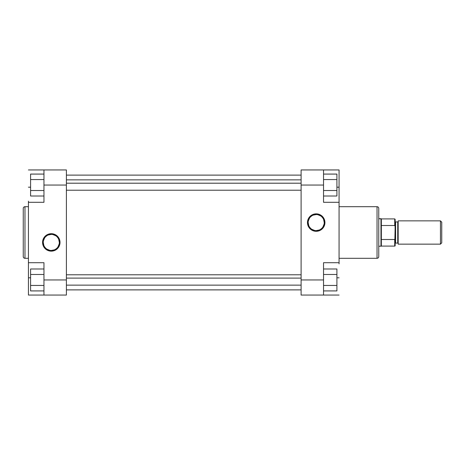 <?xml version="1.0" encoding="UTF-8"?>
<svg xmlns="http://www.w3.org/2000/svg" width="465" height="465" viewBox="0 0 465 465"><rect width="100%" height="100%" fill="white"/><g stroke="black" fill="none" stroke-linecap="round" stroke-linejoin="round"><path stroke-width="0.7" d="M51.295 234.383L51.295 233.697A8.73 8.73 0 0 1 60.02 242.422A8.73 8.73 0 0 1 51.295 251.152L54.632 250.49L56.143 249.682L57.468 248.595L59.357 245.764L59.857 244.125L59.857 240.719L59.357 239.086L57.468 236.249L54.632 234.36L52.998 233.86L49.592 233.86L47.953 234.36L45.122 236.249L44.036 237.574L43.228 239.086L42.565 242.422L43.228 245.764L45.122 248.595L47.953 250.49L51.295 251.152L51.295 250.461A8.039 8.039 0 0 0 59.334 242.422A8.039 8.039 0 0 0 51.295 234.383A8.039 8.039 0 0 0 43.257 242.422A8.039 8.039 0 0 0 51.295 250.461L51.295 251.152A8.73 8.73 0 0 1 42.565 242.422A8.73 8.73 0 0 1 51.295 233.697L51.295 234.383A8.039 8.039 0 0 1 59.334 242.422A8.039 8.039 0 0 1 51.295 250.461A8.039 8.039 0 0 1 43.257 242.422A8.039 8.039 0 0 1 51.295 234.383L48.221 234.999M23.25 208.425L23.25 256.575A1.726 1.726 0 0 0 24.976 258.302L24.976 206.698A1.726 1.726 0 0 0 23.25 208.425A1.726 1.726 0 0 1 24.976 206.698L24.976 258.302L28.429 258.302L24.976 258.302A1.726 1.726 0 0 1 23.25 256.575L23.25 208.541M28.429 206.698L24.976 206.698L28.429 206.698M43.96 279.959L43.96 295.06L66.396 295.06L66.396 169.94L43.96 169.94L43.96 202.298L43.96 185.041L66.396 185.041L66.396 279.959L43.96 279.959L43.96 262.702L43.96 295.06L66.396 295.06L66.396 279.959L43.96 279.959M28.429 202.298L43.96 202.298L28.429 202.298L28.429 262.702L28.429 201.147M28.429 263.853L28.429 295.06L43.96 295.06L28.429 295.06L28.429 277.803L30.585 277.803L28.429 277.803L28.429 262.702L43.96 262.702L28.429 262.702M28.429 169.94L66.396 169.94L66.396 185.041L43.96 185.041L43.96 169.94L28.429 169.94M28.429 187.197L30.585 187.197L28.429 187.197M51.295 250.461L54.37 249.85M55.759 249.106L56.98 248.107M57.98 246.892L59.177 243.991M59.334 242.422L58.718 239.347M57.98 237.958L56.98 236.737M55.759 235.738L52.865 234.54M46.826 235.738L45.611 236.737M44.611 237.958L43.408 240.853M43.257 242.422L43.867 245.497M44.611 246.892L45.611 248.107M46.826 249.106L49.726 250.31M30.585 196.003L30.585 174.079L43.96 174.079L30.585 174.079L30.585 179.56L43.96 179.56L30.585 179.56L30.585 190.522L43.96 190.522L30.585 190.522L30.585 196.003L43.96 196.003L30.585 196.003M30.585 290.921L30.585 268.997L43.96 268.997L30.585 268.997L30.585 274.478L43.96 274.478L30.585 274.478L30.585 285.44L43.96 285.44L30.585 285.44L30.585 290.921L43.96 290.921L30.585 290.921M301.099 175.119L66.396 175.119L301.099 175.119M66.396 289.881L301.099 289.881L66.396 289.881M316.2 230.617L316.2 231.303A8.73 8.73 0 0 1 307.47 222.578A8.73 8.73 0 0 1 316.2 213.848L312.858 214.51L310.027 216.405L308.138 219.236L307.47 222.578L307.638 224.281L308.94 227.426L310.027 228.751L312.858 230.64L314.497 231.14L317.903 231.14L319.542 230.64L322.373 228.751L323.46 227.426L324.762 224.281L324.762 220.875L324.262 219.236L323.46 217.725L321.048 215.318L317.903 214.016L316.2 213.848L316.2 214.539A8.039 8.039 0 0 0 308.161 222.578A8.039 8.039 0 0 0 316.2 230.617A8.039 8.039 0 0 0 324.239 222.578A8.039 8.039 0 0 0 316.2 214.539L316.2 213.848A8.73 8.73 0 0 1 324.93 222.578A8.73 8.73 0 0 1 316.2 231.303L316.2 230.617A8.039 8.039 0 0 1 308.161 222.578A8.039 8.039 0 0 1 316.2 214.539A8.039 8.039 0 0 1 324.239 222.578A8.039 8.039 0 0 1 316.2 230.617L319.275 230.001M378.76 256.575L378.76 208.425A1.726 1.726 0 0 0 377.034 206.698L377.034 258.302A1.726 1.726 0 0 0 378.76 256.575A1.726 1.726 0 0 1 377.034 258.302L377.034 206.698L339.066 206.698L377.034 206.698A1.726 1.726 0 0 1 378.76 208.425L378.76 256.459M339.066 258.302L377.034 258.302L339.066 258.302M323.535 185.041L323.535 169.94L301.099 169.94L301.099 295.06L323.535 295.06L323.535 262.702L323.535 279.959L301.099 279.959L301.099 185.041L323.535 185.041L323.535 202.298L323.535 169.94L301.099 169.94L301.099 185.041L323.535 185.041M339.066 262.702L323.535 262.702L339.066 262.702L339.066 202.298L339.066 263.853M339.066 201.147L339.066 169.94L323.535 169.94L339.066 169.94L339.066 187.197L336.91 187.197L339.066 187.197L339.066 202.298L323.535 202.298L339.066 202.298M339.066 295.06L301.099 295.06L301.099 279.959L323.535 279.959L323.535 295.06L339.066 295.06M339.066 277.803L336.91 277.803L339.066 277.803M316.2 214.539L313.125 215.15M311.736 215.894L310.515 216.893M309.516 218.108L308.318 221.009M308.161 222.578L308.772 225.653M309.516 227.042L310.515 228.263M311.736 229.262L314.631 230.46M320.664 229.262L321.885 228.263M322.884 227.042L324.082 224.147M324.239 222.578L323.628 219.503M322.884 218.108L321.885 216.893M320.664 215.894L317.769 214.691M336.91 268.997L336.91 290.921L323.535 290.921L336.91 290.921L336.91 285.44L323.535 285.44L336.91 285.44L336.91 274.478L323.535 274.478L336.91 274.478L336.91 268.997L323.535 268.997L336.91 268.997M336.91 174.079L336.91 196.003L323.535 196.003L336.91 196.003L336.91 190.522L323.535 190.522L336.91 190.522L336.91 179.56L323.535 179.56L336.91 179.56L336.91 174.079L323.535 174.079L336.91 174.079M440.454 220.852L441.75 222.148L441.75 242.852L440.454 244.148L398.174 244.148L440.454 244.148L440.454 220.852L398.174 220.852L440.454 220.852L440.454 244.148L441.75 242.852L441.75 222.148L440.454 220.852M395.587 243.073A0.43 0.43 0 0 0 395.157 243.503A0.43 0.43 0 0 1 395.587 243.073L397.744 243.073L397.744 221.927A0.43 0.43 0 0 0 398.174 221.497A0.43 0.43 0 0 1 397.744 221.927L395.587 221.927L395.587 243.073L397.744 243.073L397.744 221.927L395.587 221.927L395.587 243.073M395.157 221.497A0.43 0.43 0 0 0 395.587 221.927A0.43 0.43 0 0 1 395.157 221.497M398.174 243.503A0.43 0.43 0 0 0 397.744 243.073A0.43 0.43 0 0 1 398.174 243.503M378.76 218.695L381.347 218.91L381.347 225.502L394.721 225.502L394.721 218.91L381.347 218.91L394.721 218.91L394.721 225.502L395.157 226.379L394.721 246.09A0.43 0.43 0 0 0 395.157 245.66L395.157 238.621L395.157 245.66A0.43 0.43 0 0 1 394.721 246.09L394.721 239.498L381.347 239.498L381.347 246.09L378.76 246.305L381.347 246.09L381.347 218.91L380.975 218.695L380.975 246.305L380.975 218.695L378.76 218.695M394.849 239.463L395.157 238.621L394.721 239.498L381.347 239.498L381.347 225.502L394.721 225.502M398.174 220.852L398.174 244.148L398.174 220.852M395.157 219.463L395.157 226.379L395.157 219.341L394.721 218.91M395.076 225.856L395.157 238.621M301.099 183.193L66.396 183.193L301.099 183.193M301.099 278.111L66.396 278.111L301.099 278.111M394.721 246.09L381.347 246.09M301.099 190.22L66.396 190.22M301.099 179.862L66.396 179.862M301.099 285.138L66.396 285.138M301.099 274.78L66.396 274.78"/></g></svg>

